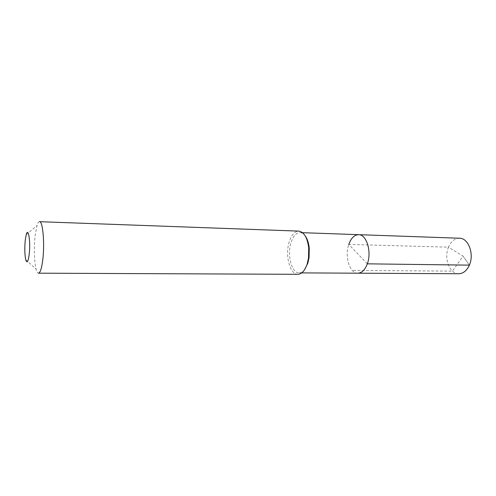 <?xml version="1.0" encoding="UTF-8"?>
<svg xmlns="http://www.w3.org/2000/svg" width="496" height="496" viewBox="0 0 496 496"><rect width="100%" height="100%" fill="white"/><g stroke="black" fill="none" stroke-linecap="round" stroke-linejoin="round"><path stroke-width="0.37" stroke-dasharray="2.48 1.86" d="M358.608 234.67C354.342 234.837 351.063 238.086 348.787 244.416L367.331 263.835M357.827 273.197C349.674 273.594 344.441 256.339 348.787 244.416C344.441 256.339 349.674 273.594 357.827 273.197M305.226 235.929C303.633 233.796 301.878 232.686 299.968 232.599C296.062 232.791 293.062 236.201 290.966 242.823C286.973 255.285 291.691 273.29 299.144 272.881L301.754 272.893M304.538 269.768C302.858 271.833 301.06 272.868 299.144 272.881M297.91 274.313C289.931 274.753 284.896 255.452 289.156 242.098C291.4 234.986 294.605 231.322 298.79 231.117M39.525 221.687C38.626 221.7 37.777 223.014 36.971 225.63L35.21 234.974C33.815 246.363 34.199 262.136 36.084 269.13C36.778 271.777 37.578 273.129 38.477 273.178M458.757 273.749C449.618 274.114 443.647 258.156 448.489 247.163L348.787 244.416M459.482 238.235C454.696 238.353 451.031 241.329 448.489 247.163L463.01 256.066L469.365 265.137L463.01 256.066L452.457 271.138L352.222 270.376M299.968 232.599L302.572 232.692M25.711 259.662L36.084 269.13M26.22 234.67L36.971 225.63"/><path stroke-width="0.74" d="M302.572 232.692L358.608 234.67C366.525 234.298 371.944 251.813 367.331 263.835C365.019 269.886 361.851 273.011 357.827 273.197C361.851 273.011 365.019 269.886 367.331 263.835L469.365 265.137L367.331 263.835C371.944 251.813 366.525 234.298 358.608 234.67C354.342 234.837 351.063 238.086 348.787 244.416M304.538 269.768L307.867 263.072L309.07 257.585L309.262 248.285C308.71 243.046 307.365 238.929 305.226 235.929M307.229 263.816C304.941 270.599 301.835 274.102 297.91 274.313L38.477 273.178C40.176 272.918 41.577 268.714 42.681 260.58C44.888 244.336 42.879 220.875 39.525 221.687L298.79 231.117C304.017 231.936 307.328 237.541 308.723 247.926L308.518 257.92L307.229 263.816M29.171 254.603C28.123 262 26.964 263.686 25.711 259.662C24.682 254.423 24.533 247.87 25.271 240.008L26.22 234.67C28.328 226.387 30.752 242.073 29.171 254.603M358.608 234.67L459.482 238.235C468.354 237.95 474.467 254.095 469.365 265.137C466.804 270.704 463.264 273.575 458.757 273.749L301.754 272.893M309.262 248.285L308.723 247.926M309.07 257.585L308.518 257.92"/></g></svg>
